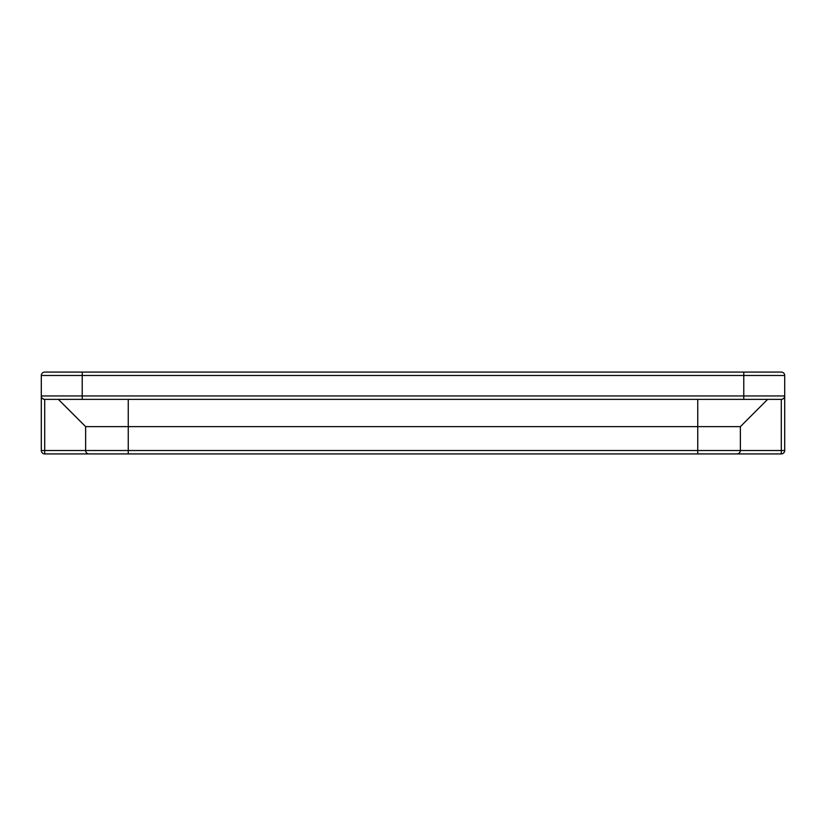 <?xml version="1.0" encoding="UTF-8"?>
<svg xmlns="http://www.w3.org/2000/svg" width="826" height="826" viewBox="0 0 826 826"><rect width="100%" height="100%" fill="white"/><g stroke="black" fill="none" stroke-linecap="round" stroke-linejoin="round"><path stroke-width="1.24" d="M682.4 453.918L171.963 453.918M116.321 453.918L89.043 453.918A3.407 3.407 0 0 1 85.636 450.511L44.707 450.511L44.707 399.361A3.407 3.407 0 0 1 41.3 395.953C41.507 398.018 42.642 399.154 44.707 399.361L82.218 399.361L82.218 375.489L41.3 375.489A3.407 3.407 0 0 1 44.707 372.082L82.218 372.082L82.218 375.489L743.782 375.489L743.782 372.082L781.293 372.082L44.707 372.082A3.407 3.407 0 0 0 41.3 375.489A3.407 3.407 0 0 1 44.707 372.082A3.407 3.407 0 0 0 41.3 375.489L41.3 450.511A3.407 3.407 0 0 0 44.707 453.918L736.957 453.918C739.022 453.711 740.158 452.576 740.364 450.511L740.364 426.639L767.653 399.361M82.218 399.361L781.293 399.361L781.293 453.918A3.407 3.407 0 0 0 784.7 450.511L784.7 395.953A3.407 3.407 0 0 1 781.293 399.361A3.407 3.407 0 0 0 784.7 395.953L41.3 395.953A3.407 3.407 0 0 0 44.707 399.361M736.957 453.918L781.293 453.918A3.407 3.407 0 0 0 784.7 450.511L740.364 450.511A3.407 3.407 0 0 1 736.957 453.918A3.407 3.407 0 0 0 740.364 450.511L85.636 450.511L85.636 426.639L740.364 426.639M143.6 453.918L172.469 453.918M743.782 399.361L743.782 375.489L784.7 375.489A3.407 3.407 0 0 0 781.293 372.082A3.407 3.407 0 0 1 784.7 375.489A3.407 3.407 0 0 0 781.293 372.082A3.407 3.407 0 0 1 784.7 375.489L784.7 395.953M58.347 399.361L85.636 426.639L58.347 399.361M697.743 453.918L697.743 399.361M128.257 453.918L128.257 399.361M89.043 453.918A3.407 3.407 0 0 1 85.636 450.511M44.707 453.918L44.707 450.511L41.3 450.511A3.407 3.407 0 0 0 44.707 453.918"/></g></svg>
